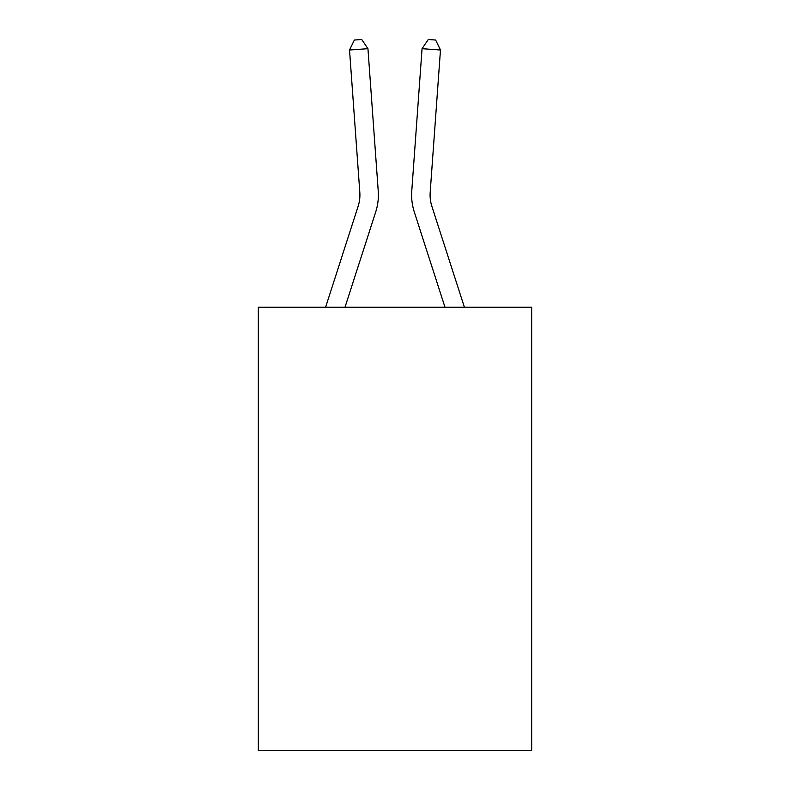 <?xml version="1.0" encoding="UTF-8"?>
<svg xmlns="http://www.w3.org/2000/svg" width="790" height="790" viewBox="0 0 790 790"><rect width="100%" height="100%" fill="white"/><g stroke="black" fill="none" stroke-linecap="round" stroke-linejoin="round"><path stroke-width="1.19" d="M531.67 307.261L531.67 750.5L258.33 750.5L258.33 307.261L531.67 307.261M375.704 211.977L344.993 307.261L375.704 211.977A55.409 55.409 131.9 0 0 378.232 190.973L367.943 48.684L378.232 190.973L367.943 48.684L378.232 190.973L367.943 48.684L378.232 190.973L367.943 48.684L378.232 190.973L367.943 48.684L378.232 190.973L367.943 48.684L378.232 190.973L367.943 48.684L378.232 190.973L367.943 48.684L378.232 190.973L367.943 48.684L378.232 190.973L367.943 48.684L378.232 190.973L367.943 48.684L378.232 190.973L367.943 48.684L378.232 190.973L367.943 48.684L378.232 190.973L367.943 48.684L378.232 190.973L367.943 48.684L378.232 190.973L367.943 48.684L378.232 190.973L367.943 48.684L378.232 190.973L367.943 48.684L378.232 190.973L367.943 48.684L378.232 190.973L367.943 48.684L378.232 190.973L367.943 48.684L378.232 190.973L367.943 48.684L378.232 190.973L367.943 48.684L378.232 190.973L367.943 48.684L349.526 50.007L354.354 40.033L361.721 39.5L367.943 48.684M358.127 206.309A36.932 36.932 -48.1 0 0 359.815 192.306A36.932 36.932 -48.1 0 1 358.127 206.309A36.932 36.932 -48.1 0 0 359.815 192.306A36.932 36.932 -48.1 0 1 358.127 206.309A36.932 36.932 -48.1 0 0 359.815 192.306A36.932 36.932 -48.1 0 1 358.127 206.309A36.932 36.932 -48.1 0 0 359.815 192.306A36.932 36.932 -48.1 0 1 358.127 206.309A36.932 36.932 -48.1 0 0 359.815 192.306A36.932 36.932 -48.1 0 1 358.127 206.309A36.932 36.932 -48.1 0 0 359.815 192.306A36.932 36.932 -48.1 0 1 358.127 206.309A36.932 36.932 -48.1 0 0 359.815 192.306A36.932 36.932 -48.1 0 1 358.127 206.309A36.932 36.932 -48.1 0 0 359.815 192.306A36.932 36.932 -48.1 0 1 358.127 206.309A36.932 36.932 -48.1 0 0 359.815 192.306A36.932 36.932 -48.1 0 1 358.127 206.309A36.932 36.932 -48.1 0 0 359.815 192.306A36.932 36.932 -48.1 0 1 358.127 206.309A36.932 36.932 -48.1 0 0 359.815 192.306A36.932 36.932 -48.1 0 1 358.127 206.309A36.932 36.932 -48.1 0 0 359.815 192.306A36.932 36.932 -48.1 0 1 358.127 206.309A36.932 36.932 -48.1 0 0 359.815 192.306A36.932 36.932 -48.1 0 1 358.127 206.309A36.932 36.932 -48.1 0 0 359.815 192.306A36.932 36.932 -48.1 0 1 358.127 206.309A36.932 36.932 -48.1 0 0 359.815 192.306A36.932 36.932 -48.1 0 1 358.127 206.309A36.932 36.932 -48.1 0 0 359.815 192.306A36.932 36.932 -48.1 0 1 358.127 206.309A36.932 36.932 -48.1 0 0 359.815 192.306A36.932 36.932 -48.1 0 1 358.127 206.309A36.932 36.932 -48.1 0 0 359.815 192.306A36.932 36.932 -48.1 0 1 358.127 206.309A36.932 36.932 -48.1 0 0 359.815 192.306A36.932 36.932 -48.1 0 1 358.127 206.309A36.932 36.932 -48.1 0 0 359.815 192.306A36.932 36.932 -48.1 0 1 358.127 206.309A36.932 36.932 -48.1 0 0 359.815 192.306A36.932 36.932 -48.1 0 1 358.127 206.309A36.932 36.932 -48.1 0 0 359.815 192.306A36.932 36.932 -48.1 0 1 358.127 206.309A36.932 36.932 -48.1 0 0 359.815 192.306A36.932 36.932 -48.1 0 1 358.127 206.309L325.589 307.261L358.127 206.309A36.932 36.932 -17.5 0 0 359.815 192.306L349.526 50.007M431.873 206.309A36.932 36.932 48.1 0 1 430.185 192.306A36.932 36.932 48.1 0 0 431.873 206.309A36.932 36.932 48.1 0 1 430.185 192.306A36.932 36.932 48.1 0 0 431.873 206.309A36.932 36.932 48.1 0 1 430.185 192.306A36.932 36.932 48.1 0 0 431.873 206.309A36.932 36.932 48.1 0 1 430.185 192.306A36.932 36.932 48.1 0 0 431.873 206.309A36.932 36.932 48.1 0 1 430.185 192.306A36.932 36.932 48.1 0 0 431.873 206.309A36.932 36.932 48.1 0 1 430.185 192.306A36.932 36.932 48.1 0 0 431.873 206.309A36.932 36.932 48.1 0 1 430.185 192.306A36.932 36.932 48.1 0 0 431.873 206.309A36.932 36.932 48.1 0 1 430.185 192.306A36.932 36.932 48.1 0 0 431.873 206.309A36.932 36.932 48.1 0 1 430.185 192.306A36.932 36.932 48.1 0 0 431.873 206.309A36.932 36.932 48.1 0 1 430.185 192.306A36.932 36.932 48.1 0 0 431.873 206.309A36.932 36.932 48.1 0 1 430.185 192.306A36.932 36.932 48.1 0 0 431.873 206.309A36.932 36.932 48.1 0 1 430.185 192.306A36.932 36.932 48.1 0 0 431.873 206.309A36.932 36.932 48.1 0 1 430.185 192.306A36.932 36.932 48.1 0 0 431.873 206.309A36.932 36.932 48.1 0 1 430.185 192.306A36.932 36.932 48.1 0 0 431.873 206.309A36.932 36.932 48.1 0 1 430.185 192.306A36.932 36.932 48.1 0 0 431.873 206.309A36.932 36.932 48.1 0 1 430.185 192.306A36.932 36.932 48.1 0 0 431.873 206.309A36.932 36.932 48.1 0 1 430.185 192.306A36.932 36.932 48.1 0 0 431.873 206.309A36.932 36.932 48.1 0 1 430.185 192.306A36.932 36.932 48.1 0 0 431.873 206.309A36.932 36.932 48.1 0 1 430.185 192.306A36.932 36.932 48.1 0 0 431.873 206.309A36.932 36.932 48.1 0 1 430.185 192.306A36.932 36.932 48.1 0 0 431.873 206.309A36.932 36.932 48.1 0 1 430.185 192.306A36.932 36.932 48.1 0 0 431.873 206.309A36.932 36.932 48.1 0 1 430.185 192.306A36.932 36.932 48.1 0 0 431.873 206.309A36.932 36.932 48.1 0 1 430.185 192.306A36.932 36.932 48.1 0 0 431.873 206.309L464.411 307.261L431.873 206.309A36.932 36.932 17.5 0 1 430.185 192.306L440.474 50.007L422.058 48.684L411.768 190.973A55.409 55.409 -131.9 0 0 414.296 211.977L445.007 307.261L414.296 211.977M422.058 48.684L411.768 190.973L422.058 48.684L411.768 190.973L422.058 48.684L411.768 190.973L422.058 48.684L411.768 190.973L422.058 48.684L411.768 190.973L422.058 48.684L411.768 190.973L422.058 48.684L411.768 190.973L422.058 48.684L411.768 190.973L422.058 48.684L411.768 190.973L422.058 48.684L411.768 190.973L422.058 48.684L411.768 190.973L422.058 48.684L411.768 190.973L422.058 48.684L411.768 190.973L422.058 48.684L411.768 190.973L422.058 48.684L411.768 190.973L422.058 48.684L411.768 190.973L422.058 48.684L411.768 190.973L422.058 48.684L411.768 190.973L422.058 48.684L411.768 190.973L422.058 48.684L411.768 190.973L422.058 48.684L411.768 190.973L422.058 48.684L411.768 190.973L422.058 48.684L411.768 190.973L422.058 48.684L428.279 39.5L435.646 40.033L440.474 50.007"/></g></svg>
